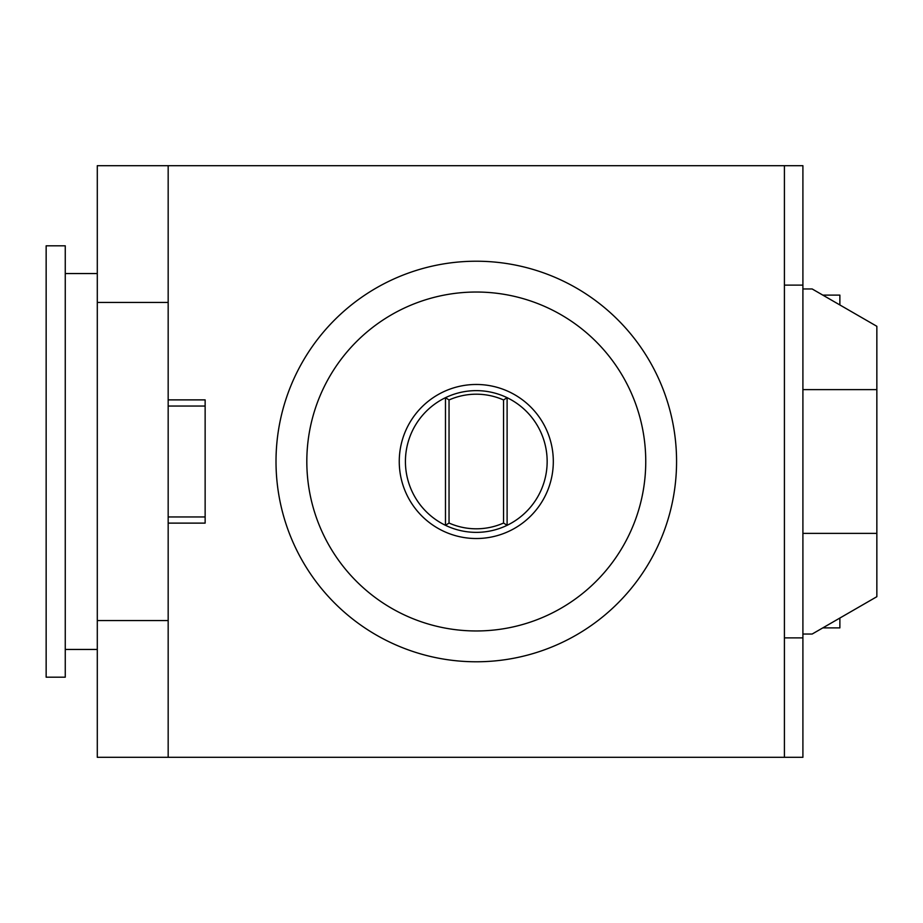 <?xml version="1.0" encoding="UTF-8"?>
<svg xmlns="http://www.w3.org/2000/svg" width="923" height="923" viewBox="0 0 923 923"><rect width="100%" height="100%" fill="white"/><g stroke="black" fill="none" stroke-linecap="round" stroke-linejoin="round"><path stroke-width="1.38" d="M507.108 525.314A70.863 70.863 0 0 1 445.474 525.314L449.04 523.041L449.04 399.959L445.474 397.686A70.863 70.863 0 0 1 507.108 397.686L503.543 399.959L503.543 523.041L507.108 525.314A70.863 70.863 0 0 1 445.474 525.314L445.474 397.686A70.863 70.863 0 0 1 547.154 461.5A70.863 70.863 0 0 1 507.108 525.314L507.108 397.686M503.543 523.041A67.31 67.31 0 0 1 449.04 523.041M802.906 288.957L812.148 288.957L876.85 326.304L876.85 389.621L802.906 389.621M445.474 525.314A70.863 70.863 0 0 1 445.474 397.686M399.255 461.5A77.036 77.036 0 0 0 514.803 528.21A77.036 77.036 0 0 0 514.803 394.79A77.036 77.036 0 0 0 399.255 461.5A77.036 77.036 0 0 1 514.803 394.79A77.036 77.036 0 0 1 514.803 528.21A77.036 77.036 0 0 1 399.255 461.5M449.04 399.959A67.31 67.31 0 0 1 503.543 399.959M46.15 245.818L46.15 677.182L65.256 677.182L65.256 245.818L46.15 245.818M168.171 620.544L97.296 620.544L97.296 165.702L802.906 165.702L802.906 285.115L784.412 285.115M97.296 620.544L97.296 757.298L168.171 757.298L168.171 165.702M476.291 630.963A169.463 169.463 0 0 1 329.523 376.769A169.463 169.463 0 0 1 623.048 376.769A169.463 169.463 0 0 1 476.291 630.963M97.296 273.543L65.256 273.543M97.296 302.456L168.171 302.456M784.412 165.702L784.412 757.298L802.906 757.298L802.906 637.885L784.412 637.885M802.906 285.115L802.906 637.885M784.412 757.298L168.171 757.298M168.171 523.122L205.137 523.122L205.137 399.878L168.171 399.878M205.137 516.961L168.171 516.961M205.137 406.039L168.171 406.039M802.906 634.043L812.148 634.043L876.85 596.696L876.85 533.379L802.906 533.379M876.85 533.379L876.85 389.621M839.872 304.959L839.872 295.118L822.82 295.118M822.82 627.882L839.872 627.882L839.872 618.041M476.291 661.779A200.279 200.279 0 0 1 302.848 361.355A200.279 200.279 0 0 1 649.734 361.355A200.279 200.279 0 0 1 476.291 661.779M97.296 649.457L65.256 649.457"/></g></svg>
